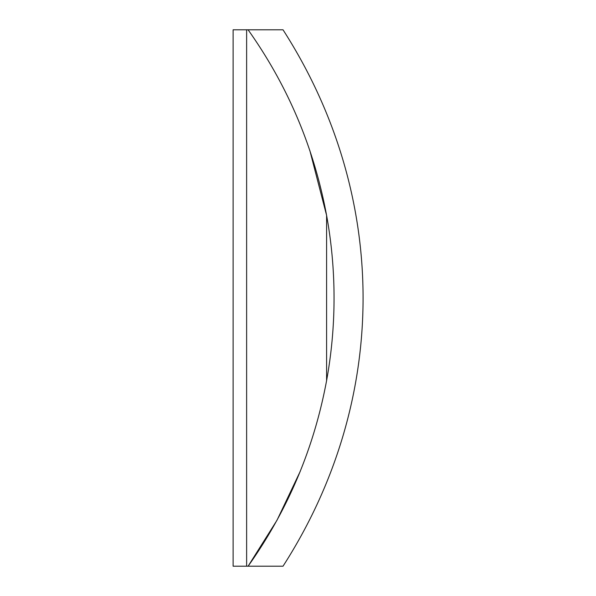 <?xml version="1.0" encoding="UTF-8"?>
<svg xmlns="http://www.w3.org/2000/svg" width="596" height="596" viewBox="0 0 596 596"><rect width="100%" height="100%" fill="white"/><g stroke="black" fill="none" stroke-linecap="round" stroke-linejoin="round"><path stroke-width="0.89" d="M246.625 29.8L246.625 566.2L233.11 566.2L233.11 29.8L283.018 29.8C389.754 195.942 389.754 400.058 283.018 566.2L248.1 566.2C287.868 510.094 314.032 448.237 326.593 380.62A461.416 461.416 0 0 0 326.593 215.38L309.831 150.475M248.1 29.8C287.868 85.906 314.032 147.763 326.593 215.38L326.593 380.62M246.625 566.2L248.1 566.2L276.991 520.263L300.265 471.317"/></g></svg>
